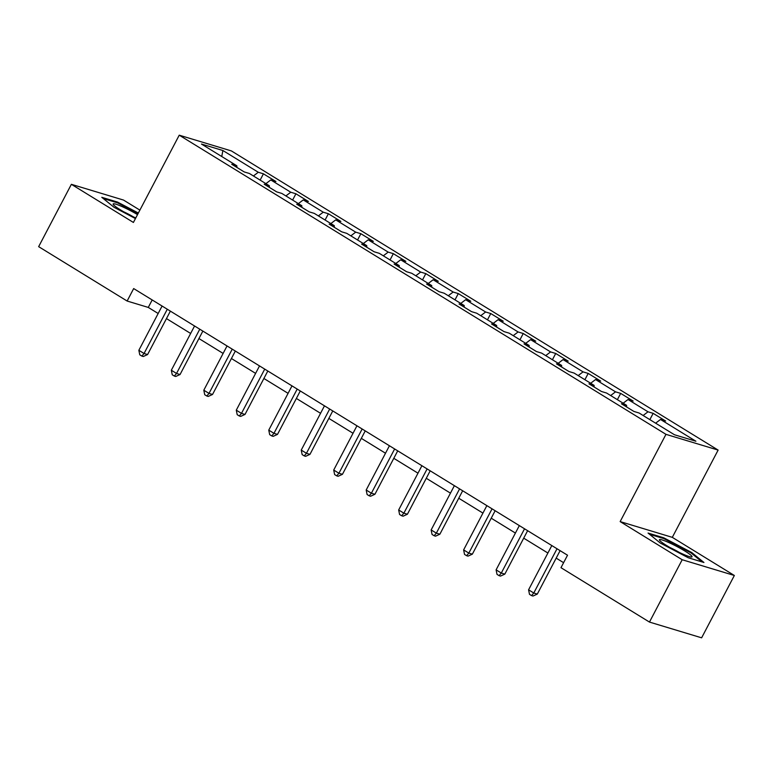 <?xml version="1.0" encoding="UTF-8"?>
<svg xmlns="http://www.w3.org/2000/svg" width="773" height="773" viewBox="0 0 773 773"><rect width="100%" height="100%" fill="white"/><g stroke="black" fill="none" stroke-linecap="round" stroke-linejoin="round"><path stroke-width="1.16" d="M139.884 210.121L123.535 200.072L71.377 184.322L38.65 246.655L127.13 301.035L148.271 307.422L158.175 313.5M718.127 450.089L231.398 150.928L179.23 135.178L665.968 434.339L718.127 450.089L672.307 537.351L620.149 521.601L682.192 559.739L734.35 575.479L672.307 537.351M734.35 575.479L701.623 637.822L649.465 622.072L682.192 559.739M236.915 167.441L236.857 165.799L231.716 164.243L244.2 171.925L249.35 173.471L269.333 185.762L264.192 184.206L276.686 191.878L281.826 193.434L301.808 205.715L296.668 204.169L309.161 211.841L314.302 213.396L334.294 225.677L329.143 224.122L341.637 231.803L346.777 233.359L366.769 245.64L361.619 244.084L374.113 251.766L379.253 253.322L399.245 265.603L394.095 264.047L406.588 271.729L411.729 273.275L431.721 285.566L426.57 284.01L439.064 291.682L444.214 293.238L464.196 305.519L459.046 303.973L471.54 311.645L476.69 313.2L496.672 325.481L491.531 323.926L504.015 331.607L509.165 333.163L529.147 345.444L524.007 343.888L536.491 351.57L541.641 353.116L561.623 365.407L556.483 363.851L568.967 371.523L574.117 373.079L594.099 385.369L588.958 383.814L601.452 391.486L606.592 393.042L626.584 405.323L621.434 403.777L633.928 411.449L639.068 413.004L674.462 434.755L695.893 441.228L660.5 419.468L665.65 421.024L653.156 413.352L649.851 419.633M236.857 165.799L201.463 144.049L222.895 150.513L258.288 172.263L263.429 173.819L260.134 180.099M653.156 413.352L648.006 411.796L628.024 399.515L633.164 401.061L620.68 393.389L615.53 391.834L595.548 379.553L600.689 381.108L588.205 373.427L583.055 371.871L563.073 359.59L568.213 361.146L555.719 353.464L550.579 351.918L530.597 339.627L535.737 341.183L523.244 333.511L518.103 331.955L498.112 319.664L503.262 321.22L490.768 313.548L485.628 311.992L465.636 299.711L470.786 301.257L458.292 293.585L453.152 292.03L433.16 279.749L438.31 281.304L425.817 273.623L420.667 272.067L400.685 259.786L405.835 261.342L393.341 253.66L388.191 252.114L368.209 239.823L373.359 241.379L360.865 233.707L355.715 232.151L335.733 219.87L340.874 221.416L328.39 213.744L323.24 212.189L303.258 199.907L308.398 201.463L295.914 193.781L290.764 192.226L270.782 179.945L275.922 181.5L263.429 173.819M649.465 622.072L560.985 567.691L567.527 555.217L133.671 288.571L127.13 301.035M269.391 187.404L269.333 185.762M270.782 179.945L265.902 183.645M290.764 192.226L285.894 195.936M301.866 207.367L301.808 205.715M303.258 199.907L298.378 203.608M323.24 212.189L318.37 215.889M334.342 227.32L334.294 225.677M335.733 219.87L330.863 223.571M355.715 232.151L350.845 235.852M366.827 247.283L366.769 245.64M368.209 239.823L363.339 243.534M388.191 252.114L383.321 255.815M399.303 267.245L399.245 265.603M400.685 259.786L395.815 263.496M420.667 272.067L415.797 275.777M431.778 287.208L431.721 285.566M433.16 279.749L428.29 283.449M453.152 292.03L448.272 295.74M464.254 307.161L464.196 305.519M465.636 299.711L460.766 303.412M485.628 311.992L480.748 315.693M496.73 327.124L496.672 325.481M498.112 319.664L493.242 323.375M518.103 331.955L513.233 335.656M529.205 347.087L529.147 345.444M530.597 339.627L525.717 343.338M550.579 351.918L545.709 355.619M561.681 367.049L561.623 365.407M563.073 359.59L558.193 363.3M583.055 371.871L578.185 375.581M594.157 387.012L594.099 385.369M595.548 379.553L590.669 383.253M615.53 391.834L610.66 395.544M626.632 406.965L626.584 405.323M628.024 399.515L623.154 403.216M648.006 411.796L643.136 415.497M660.5 419.468L655.63 423.179M71.377 184.322L133.41 222.45L179.23 135.178M620.149 521.601L665.968 434.339M166.466 318.592L190.651 333.463M198.941 338.555L223.126 353.425M231.417 358.517L255.602 373.378M263.893 378.48L288.078 393.341M296.368 398.443L320.553 413.304M328.844 418.396L353.029 433.267M361.32 438.359L385.505 453.229M393.795 458.321L417.98 473.182M426.281 478.284L450.456 493.145M458.756 498.247L482.941 513.108M491.232 518.2L515.417 533.07M523.707 538.163L547.893 553.033M556.183 558.125L563.604 562.686M222.895 150.513L221.754 156.513M258.288 172.263L253.418 175.973M152.194 299.953L148.271 307.422M620.68 393.389L617.376 399.67M588.205 373.427L584.9 379.707M555.719 353.464L552.424 359.745M523.244 333.511L519.949 339.791M490.768 313.548L487.473 319.829M458.292 293.585L454.997 299.866M425.817 273.623L422.522 279.903M393.341 253.66L390.046 259.95M360.865 233.707L357.561 239.988M328.39 213.744L325.085 220.025M295.914 193.781L292.609 200.062M691.709 552.521L663.765 537.805L648.054 533.061L660.287 543.033L688.231 557.748L703.942 562.493L691.709 552.521L691.352 553.197M138.357 213.039L117.486 202.053L101.785 197.308L114.018 207.28L135.449 218.575M663.418 538.472L663.765 537.805M117.138 202.719L117.486 202.053M557.014 548.762L533.776 593.017L528.577 589.818L551.816 545.564M560.106 550.656L537.303 594.079L533.776 593.017L531.573 595.616L529.495 594.34L528.577 589.818M537.303 594.079L532.984 596.041L531.573 595.616M668.597 542.453A18.426 2.106 27.7 0 0 659.553 540.25A18.426 2.106 27.7 0 0 682.878 554.096A18.426 2.106 27.7 0 0 691.526 557.043A18.426 2.106 27.7 0 0 686.134 551.816A18.426 2.106 27.7 0 0 668.597 542.453M649.562 534.288L663.881 538.607L690.956 552.869L702.068 561.932M679.39 552.473A12.61 1.44 27.7 0 0 670.21 547.651M137.526 214.623A18.426 2.106 27.7 0 0 120.269 205.811A18.426 2.106 27.7 0 0 113.283 204.507A18.426 2.106 27.7 0 0 120.298 209.763A18.426 2.106 27.7 0 0 135.768 217.967M103.282 198.535L117.612 202.864L138.048 213.628M133.111 216.72A12.61 1.44 27.7 0 0 123.941 211.908M524.538 528.8L501.3 573.054L496.102 569.856L519.33 525.601M527.63 530.693L504.827 574.126L501.3 573.054L499.097 575.663L497.02 574.378L496.102 569.856M504.827 574.126L500.508 576.088L499.097 575.663M492.063 508.837L468.825 553.101L463.626 549.903L486.855 505.639M495.145 510.74L472.351 554.164L468.825 553.101L466.621 555.7L464.534 554.415L463.626 549.903M472.351 554.164L468.032 556.125L466.621 555.7M459.587 488.874L436.349 533.138L431.141 529.94L454.379 485.676M462.669 490.778L439.876 534.201L436.349 533.138L434.146 535.737L432.059 534.462L431.141 529.94M439.876 534.201L435.557 536.162L434.146 535.737M427.111 468.921L403.873 513.175L398.665 509.977L421.903 465.723M430.194 470.815L407.4 514.238L403.873 513.175L401.67 515.775L399.583 514.499L398.665 509.977M407.4 514.238L403.081 516.2L401.67 515.775M394.636 448.958L371.398 493.213L366.189 490.014L389.428 445.76M397.718 450.852L374.924 494.276L371.398 493.213L369.194 495.812L367.107 494.536L366.189 490.014M374.924 494.276L370.596 496.247L369.194 495.812M362.16 428.996L338.922 473.25L333.714 470.052L356.952 425.797M365.243 430.89L342.439 474.322L338.922 473.25L336.709 475.859L334.632 474.574L333.714 470.052M342.439 474.322L338.12 476.284L336.709 475.859M329.675 409.033L306.446 453.297L301.238 450.099L324.476 405.835M332.767 410.936L309.963 454.36L306.446 453.297L304.233 455.896L302.156 454.611L301.238 450.099M309.963 454.36L305.644 456.321L304.233 455.896M297.199 389.07L273.971 433.334L268.762 430.136L292.001 385.872M300.291 390.974L277.488 434.397L273.971 433.334L271.758 435.933L269.68 434.658L268.762 430.136M277.488 434.397L273.169 436.359L271.758 435.933M264.724 369.117L241.485 413.371L236.287 410.173L259.525 365.919M267.816 371.011L245.012 414.434L241.485 413.371L239.282 415.971L237.205 414.695L236.287 410.173M245.012 414.434L240.693 416.396L239.282 415.971M232.248 349.154L209.01 393.409L203.811 390.21L227.04 345.956M235.34 351.048L212.536 394.472L209.01 393.409L206.806 396.008L204.729 394.732L203.811 390.21M212.536 394.472L208.217 396.443L206.806 396.008M199.772 329.192L176.534 373.456L171.335 370.248L194.564 325.993M202.855 331.086L180.061 374.519L176.534 373.456L174.331 376.055L172.244 374.77L171.335 370.248M180.061 374.519L175.742 376.48L174.331 376.055M167.297 309.229L144.058 353.493L138.85 350.295L162.088 306.031M170.379 311.132L147.585 354.556L144.058 353.493L141.855 356.092L139.768 354.807L138.85 350.295M147.585 354.556L143.266 356.517L141.855 356.092"/></g></svg>
